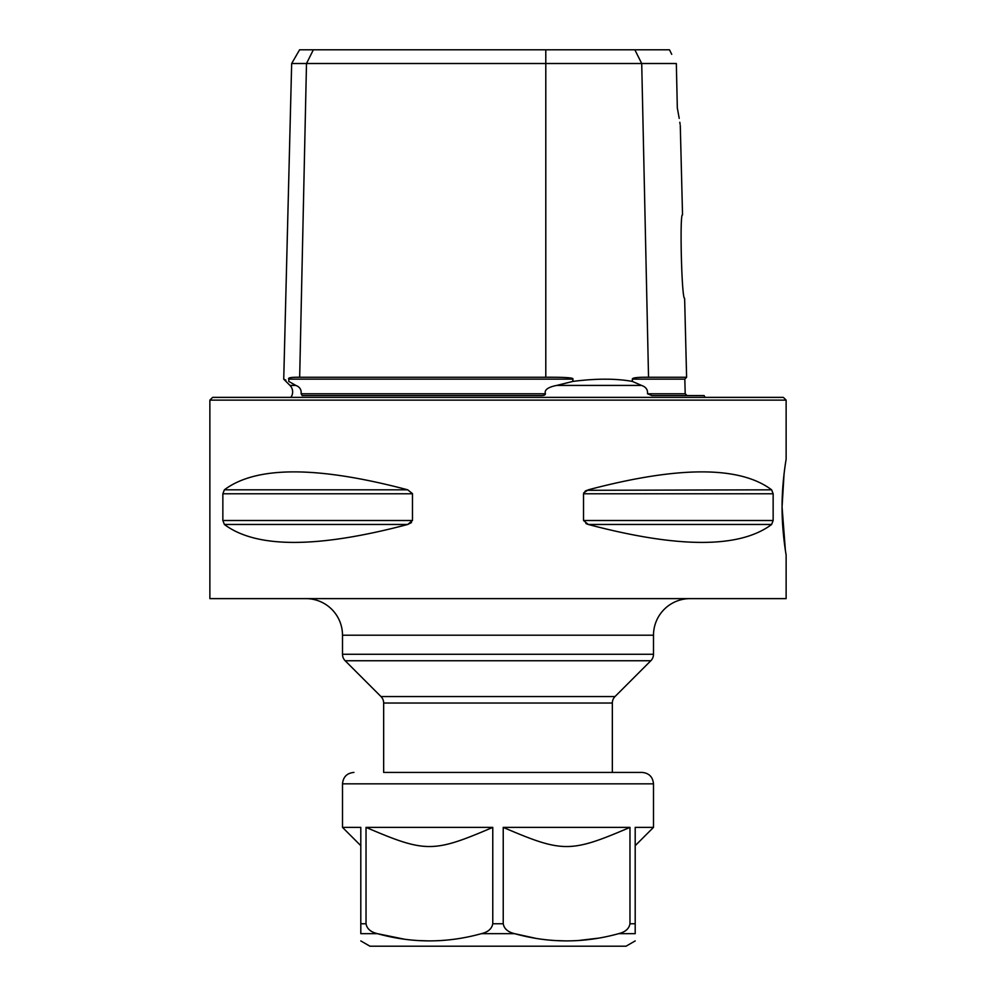 <?xml version="1.0" encoding="UTF-8"?>
<svg xmlns="http://www.w3.org/2000/svg" width="996" height="996" viewBox="0 0 996 996"><rect width="100%" height="100%" fill="white"/><g stroke="black" fill="none" stroke-linecap="round" stroke-linejoin="round"><path stroke-width="1.49" d="M651.72 395.549L704.11 395.549A9.151 9.151 0 0 0 705.18 397.379M302.062 395.549L540.044 395.549M539.907 395.549C543.579 395.723 545.41 395.126 545.41 393.769L301.091 393.769C301.564 389.722 299.808 386.934 295.824 385.427L295.862 385.452M276.191 397.379L719.809 397.379M290.82 397.379A9.151 9.151 0 0 0 289.973 385.427L295.824 385.427L288.753 381.406C282.055 378.443 282.055 378.443 288.753 381.406L288.803 379.14C287.62 377.758 291.243 377.135 299.672 377.26L306.494 63.52L291.666 63.52L283.736 379.19L285.902 380.148M632.36 381.406C615.889 378.443 596.056 378.443 572.887 381.406L556.677 385.427L641.511 385.427L632.36 381.406L632.323 379.14L684.825 379.14L685.198 393.769L647.5 393.769C647.91 389.722 645.906 386.934 641.511 385.427L641.573 385.452M647.5 393.769L651.807 395.549M301.091 393.769L302.236 395.549M556.677 385.427C547.9 387.17 544.152 389.959 545.41 393.769M676.471 69.446L677.317 107.879L676.334 63.52L545.796 63.52L545.796 377.26C565.106 377.135 574.144 377.758 572.874 379.14L572.887 381.406M297.567 377.26L545.796 377.26M545.796 49.8L545.796 63.52L306.494 63.52L313.354 49.8L669.486 49.8L669.959 50.746M291.666 63.52L299.584 49.8L313.354 49.8M671.727 54.332L669.486 49.8M676.334 63.52L676.384 65.499M677.355 108.066L679.21 118.4M679.807 122.247L680.106 124.288M677.317 107.879C681.389 131.534 681.389 131.534 677.317 107.879M680.28 125.521L682.534 214.899C679.596 211.936 681.588 299.323 684.625 298.414L686.605 377.26L648.533 377.26C637.652 377.135 632.248 377.758 632.323 379.14M644.761 377.272L645.42 377.26M498 397.379L783.379 397.379L786.13 400.131L209.87 400.131L212.621 397.379L498 397.379M209.87 400.131L209.87 598.621L786.13 598.621L786.13 554.921M222.855 493.779L412.481 493.779L412.481 520.51L407.725 524.469L224.374 524.469L222.855 520.51L222.855 493.779L224.374 489.82C256.209 465.904 317.326 465.904 407.725 489.82L412.481 493.655M224.374 524.469C256.209 548.385 317.326 548.385 407.725 524.469L411.473 522.576M583.681 492.933L588.275 489.82C678.674 465.904 739.791 465.904 771.626 489.82L773.145 493.779L583.519 493.779L583.519 520.522L588.275 524.469C678.674 548.385 739.791 548.385 771.626 524.469L588.275 524.469L585.922 523.56M771.626 524.469L773.145 520.51L773.145 493.779M771.626 489.82L586.843 490.306M585.872 490.754L584.963 491.352M782.084 507.151C781.91 482.711 786.255 458.359 786.13 459.38C786.267 458.359 781.922 482.649 782.084 507.151C781.91 531.578 786.255 555.93 786.13 554.921C786.267 555.93 781.922 531.652 782.084 507.151L785.383 550.278M784.064 473.822L782.084 506.653M305.909 598.621A36.591 36.591 0 0 1 342.5 635.199L342.5 654.285A9.151 9.151 -90 0 0 345.176 660.746L650.824 660.746A9.151 9.151 90 0 0 653.5 654.285L653.5 635.199L342.5 635.199M690.091 598.621A36.591 36.591 0 0 0 653.5 635.199M615.018 696.553L380.982 696.553A9.151 9.151 -90 0 1 383.659 703.027L383.659 772.41L642.059 772.41L612.341 772.41L612.341 703.027A9.151 9.151 90 0 1 615.018 696.553L650.824 660.746M380.982 696.553L345.176 660.746M360.801 940.921L369.939 946.2L626.061 946.2L635.199 940.921M618.628 933.663C583.942 943.299 549.257 943.299 514.571 933.663C507.885 932.032 504.101 928.733 503.229 923.753L503.229 827.377C562.815 852.925 570.409 852.9 629.97 827.39L629.97 923.753C629.074 928.758 625.289 932.057 618.628 933.663L635.199 933.663C635.199 943.299 635.199 943.299 635.199 933.663C635.199 943.299 635.199 943.299 635.199 933.663L635.199 827.377L653.5 827.377L653.5 783.84L342.5 783.84L342.5 827.377L360.801 827.377L360.801 933.663C360.801 943.299 360.801 943.299 360.801 933.663C360.801 943.299 360.801 943.299 360.801 933.663L377.372 933.663L404.351 939.178M417.797 940.548L429.388 940.921M481.429 933.663C446.731 943.299 412.045 943.299 377.372 933.663C370.686 932.032 366.901 928.733 366.03 923.753L366.03 827.377C425.603 852.925 433.223 852.9 492.771 827.377L492.771 923.753C491.862 928.758 488.09 932.057 481.429 933.663L514.571 933.663L535.138 938.195M366.03 827.377L492.771 827.377M360.801 827.377C360.801 852.962 360.801 852.962 360.801 827.377M555.009 940.548L566.6 940.921M578.352 940.535L597.936 938.207M503.229 827.377L629.97 827.377L629.97 923.753L635.199 923.753L635.199 845.679L653.5 827.377M572.874 379.14L288.803 379.14M634.85 49.8L641.71 63.52L648.533 377.26M412.481 520.51L222.855 520.51M407.725 489.82L224.374 489.82M773.145 520.51L583.519 520.51M342.5 654.285L653.5 654.285M612.341 703.027L383.659 703.027M492.771 923.753L503.229 923.753M360.801 923.753L366.03 923.753M289.973 385.427L283.736 379.19M685.198 393.769L687.028 395.549M684.825 379.14L686.605 377.26M786.13 459.38L786.13 400.131M360.801 845.679L342.5 827.377M653.5 783.84C652.816 776.892 649.006 773.083 642.059 772.41M342.5 783.84C343.184 776.892 346.994 773.083 353.941 772.41"/></g></svg>
